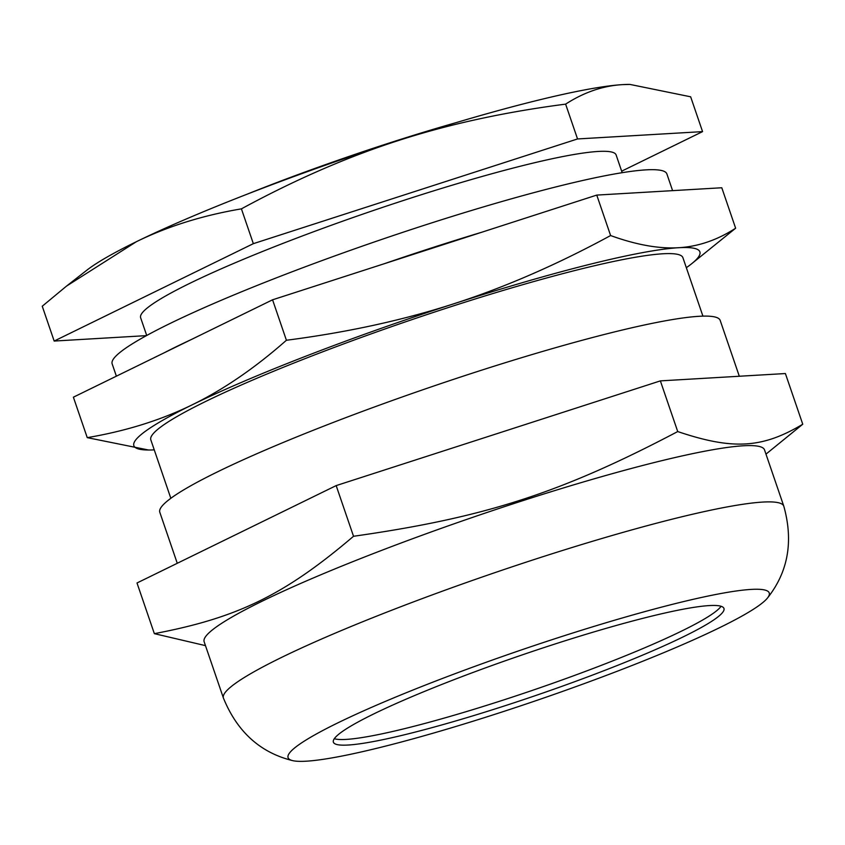 <?xml version="1.0" encoding="UTF-8"?>
<svg xmlns="http://www.w3.org/2000/svg" width="845" height="845" viewBox="0 0 845 845"><rect width="100%" height="100%" fill="white"/><g stroke="black" fill="none" stroke-linecap="round" stroke-linejoin="round"><path stroke-width="1.27" d="M456.543 122.514A245.303 25.434 161.1 0 0 246.835 194.308M334.314 738.71A206.412 21.4 161.1 0 0 531.009 690.84A206.412 21.4 161.1 0 0 720.458 607.101A206.412 21.4 161.1 0 0 721.091 606.277M164.712 352.534A293.162 30.399 -18.9 0 1 190.812 339.774M384.243 263.735A293.162 30.399 -18.9 0 1 481.724 232.248M116.378 376.173L112.153 363.857A293.162 30.399 -18.9 0 1 252.581 287.289A293.162 30.399 -18.9 0 1 540.282 190.938A293.162 30.399 -18.9 0 1 666.885 173.933L672.599 190.643M739.312 376.247L720.183 320.403A296.162 30.705 161.1 0 0 430.052 387.285A296.162 30.705 161.1 0 0 159.8 512.26L177.27 563.288M154.35 633.655L137.006 582.976L336.173 485.6L660.367 380.884L785.396 373.543L802.75 424.232C762.253 448.389 732.837 450.121 677.722 431.563C561.069 492.962 484.808 517.594 353.527 536.279C284.68 594.869 237.825 617.779 154.35 633.655L205.472 645.633M765.971 454.135L802.75 424.232M336.173 485.6L353.527 536.279M660.367 380.884L677.722 431.563M764.524 449.889A296.162 30.705 161.1 0 0 474.383 516.77A296.162 30.705 161.1 0 0 204.141 641.746L223.418 698.054A296.162 30.705 161.1 0 1 493.66 573.068A296.162 30.705 161.1 0 1 783.801 506.187L764.524 449.889M767.313 598.228A254.282 26.364 161.1 0 0 767.556 597.922A254.282 26.364 161.1 0 0 520.119 650.365A254.282 26.364 161.1 0 0 292.476 760.584A254.282 26.364 161.1 0 0 536.248 700.579A254.282 26.364 161.1 0 0 767.313 598.228M722.39 612.731A206.412 21.4 161.1 0 0 723.954 608.442A206.412 21.4 161.1 0 0 521.735 655.065A206.412 21.4 161.1 0 0 333.374 742.174A206.412 21.4 161.1 0 0 519.305 701.054A206.412 21.4 161.1 0 0 722.39 612.731M146.713 335.476L140.629 317.731A251.282 26.058 -18.9 0 1 269.428 248.715A251.282 26.058 -18.9 0 1 523.256 165.493A251.282 26.058 -18.9 0 1 616.111 154.941L622.184 172.686M87.246 437.636L73.388 397.192L272.565 299.806L596.76 195.089L721.788 187.759L735.636 228.213C717.247 240.086 698.223 246.592 678.546 247.722C658.889 248.905 636.243 244.839 610.608 235.544C557.161 264.569 504.93 287.3 453.934 303.746C402.959 320.244 347.115 332.412 286.413 340.26C254.968 367.987 223.587 389.503 192.248 404.797C160.941 420.134 125.937 431.077 87.246 437.636L148.583 450.015A299.151 31.022 161.1 0 0 154.255 449.867M686.33 267.696A299.151 31.022 161.1 0 0 690.904 264.337L735.636 228.213M596.76 195.089L610.608 235.544M272.565 299.806L286.413 340.26M690.904 264.337A299.151 31.022 161.1 0 0 678.546 247.722A299.151 31.022 161.1 0 0 453.934 303.746A299.151 31.022 161.1 0 0 192.248 404.797A299.151 31.022 161.1 0 0 148.583 450.015M702.913 316.125L682.908 257.683A281.205 29.152 161.1 0 0 407.417 321.184A281.205 29.152 161.1 0 0 150.822 439.854L170.838 498.296M42.25 306.228L66.512 286.106L136.404 241.691C167.659 226.375 202.663 215.422 241.416 208.852C294.968 179.784 347.189 157.043 398.09 140.64C448.97 124.173 504.803 112.005 565.622 104.136C584.043 92.242 603.066 85.736 622.702 84.616L629.979 84.426L690.65 96.805L702.565 131.619L577.536 138.95L253.342 243.666L54.175 341.053L42.25 306.228M253.342 243.666L241.416 208.852M577.536 138.95L565.622 104.136M54.175 341.053L146.428 335.634M621.666 171.176L702.565 131.619M66.512 286.106L86.982 270.104A299.151 31.022 -18.9 0 1 136.404 241.691A299.151 31.022 -18.9 0 1 398.09 140.64A299.151 31.022 -18.9 0 1 622.702 84.616A299.151 31.022 -18.9 0 1 629.303 84.415L629.979 84.426M767.556 597.922C788.163 571.864 793.571 541.286 783.801 506.187M292.476 760.584C260.218 752.62 237.202 731.781 223.418 698.054"/></g></svg>

